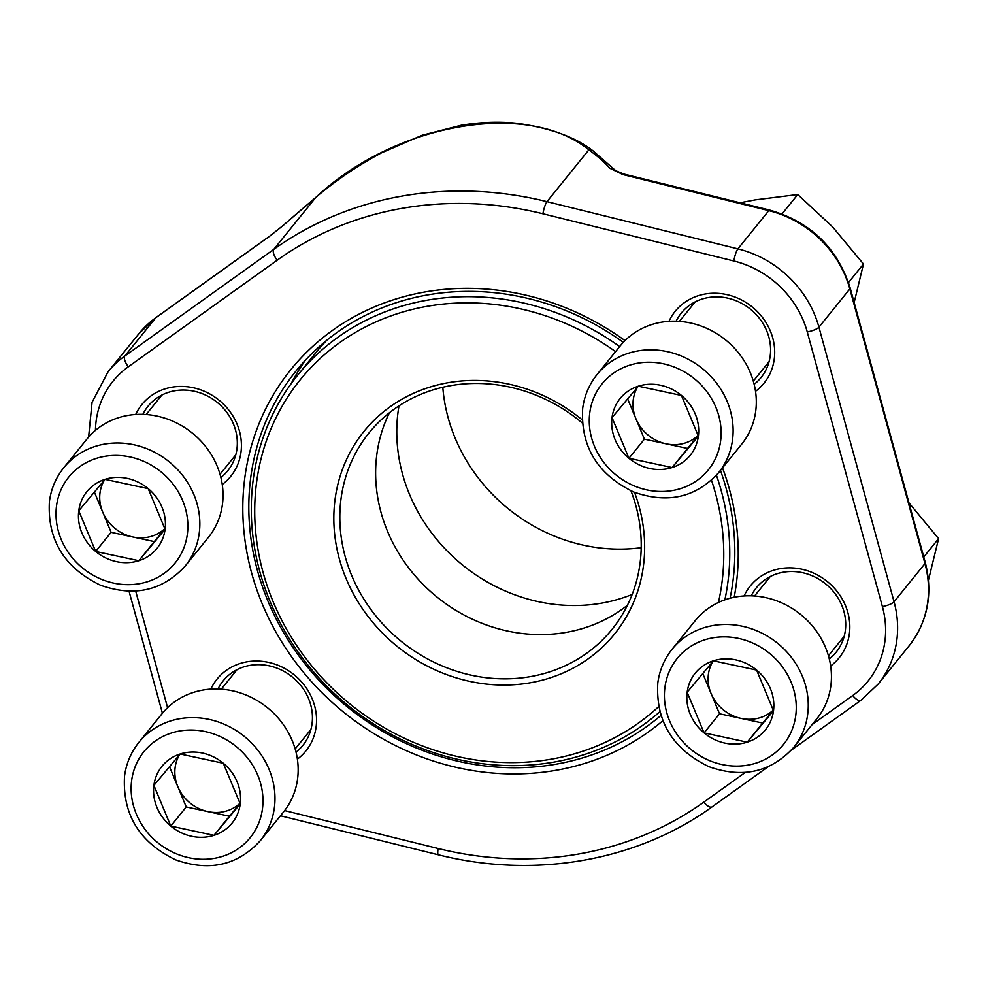 <?xml version="1.0" encoding="UTF-8"?>
<svg xmlns="http://www.w3.org/2000/svg" width="988" height="988" viewBox="0 0 988 988"><rect width="100%" height="100%" fill="white"/><g stroke="black" fill="none" stroke-linecap="round" stroke-linejoin="round"><path stroke-width="1.48" d="M704.074 732.898A45.102 40.94 39 0 1 687.166 692.23A45.102 40.94 39 0 1 713.422 660.824A45.102 40.94 39 0 1 756.598 670.086A45.102 40.94 39 0 1 773.505 710.755A45.102 40.94 39 0 1 747.237 742.161A45.102 40.94 39 0 1 704.074 732.898L687.166 692.23L713.422 660.824L756.598 670.086L773.505 710.755L747.237 742.161L704.074 732.898L719.523 713.793L702.777 673.52M695.342 620.526A78.114 70.914 39 0 1 800.688 614.511A78.114 70.914 39 0 1 816.829 718.77L793.648 747.434A78.114 70.914 39 0 0 777.507 643.176A78.114 70.914 39 0 0 672.161 649.178L695.342 620.526M712.817 661.552A39.063 35.457 -141 0 0 711.064 693.465A39.063 35.457 -141 0 0 741.111 718.424L719.523 713.793M773.357 710.298L762.687 723.055L741.111 718.424A39.063 35.457 -141 0 0 773.283 710.051M747.237 742.161L762.687 723.055M95.663 551.452A45.102 40.94 39 0 1 78.768 510.771A45.102 40.94 39 0 1 105.024 479.365A45.102 40.94 39 0 1 148.2 488.628A45.102 40.94 39 0 1 165.095 529.296A45.102 40.94 39 0 1 138.839 560.715A45.102 40.94 39 0 1 95.663 551.452L78.768 510.771L105.024 479.365L148.2 488.628L165.095 529.296L138.839 560.715L95.663 551.452L111.125 532.334L94.379 492.061M86.944 439.067A78.114 70.914 39 0 1 192.29 433.053A78.114 70.914 39 0 1 208.431 537.311L185.25 565.976A78.114 70.914 39 0 0 169.096 461.717A78.114 70.914 39 0 0 63.763 467.732L86.944 439.067M104.419 480.094A39.063 35.457 -141 0 0 102.666 512.006A39.063 35.457 -141 0 0 132.701 536.966L111.125 532.334M164.959 528.839L154.289 541.597L132.701 536.966A39.063 35.457 -141 0 0 164.885 528.592M138.839 560.715L154.289 541.597M170.801 826.079A45.102 40.94 39 0 1 153.893 785.398A45.102 40.94 39 0 1 180.149 753.992A45.102 40.94 39 0 1 223.325 763.255A45.102 40.94 39 0 1 240.232 803.923A45.102 40.94 39 0 1 213.964 835.342A45.102 40.94 39 0 1 170.801 826.079L153.893 785.398L180.149 753.992L223.325 763.255L240.232 803.923L213.964 835.342L170.801 826.079L186.25 806.961L169.504 766.688M162.081 713.694A78.114 70.914 39 0 1 267.415 707.68A78.114 70.914 39 0 1 283.556 811.938L260.375 840.603A78.114 70.914 39 0 0 244.234 736.344A78.114 70.914 39 0 0 138.9 742.359L162.081 713.694M179.544 754.721A39.063 35.457 -141 0 0 177.803 786.633A39.063 35.457 -141 0 0 207.838 811.593L186.25 806.961M240.096 803.466L229.426 816.224L207.838 811.593A39.063 35.457 -141 0 0 240.022 803.219M213.964 835.342L229.426 816.224M628.936 458.284A45.102 40.94 39 0 1 612.029 417.603A45.102 40.94 39 0 1 638.297 386.197A45.102 40.94 39 0 1 681.461 395.459A45.102 40.94 39 0 1 698.368 436.128A45.102 40.94 39 0 1 672.112 467.546A45.102 40.94 39 0 1 628.936 458.284L612.029 417.603L638.297 386.197L681.461 395.459L698.368 436.128L672.112 467.546L628.936 458.284L644.398 439.166L627.652 398.893M620.217 345.899A78.114 70.914 39 0 1 725.55 339.884A78.114 70.914 39 0 1 741.704 444.143L718.523 472.807A78.114 70.914 39 0 0 702.369 368.549A78.114 70.914 39 0 0 597.036 374.563L620.217 345.899M637.68 386.926A39.063 35.457 -141 0 0 635.939 418.838A39.063 35.457 -141 0 0 665.974 443.797L644.398 439.166M698.232 435.671L687.562 448.429L665.974 443.797A39.063 35.457 -141 0 0 698.158 435.424M672.112 467.546L687.562 448.429M923.768 556.997L938.6 538.658L928.473 580.104M908.948 502.818L938.6 538.658M722.524 467.855A256.818 233.131 39 0 1 729.453 489.406A256.818 233.131 39 0 1 734.183 597.283M662.837 720.721A256.818 233.131 39 0 1 326.126 696.75A256.818 233.131 39 0 1 293.275 366.684A256.818 233.131 39 0 1 625.009 340.601M744.1 595.949A57.131 51.858 39 0 1 798.551 568.594A57.131 51.858 39 0 1 847.865 612.585A57.131 51.858 39 0 1 830.661 665.961M668.975 321.335A57.131 51.858 39 0 1 723.414 293.967A57.131 51.858 39 0 1 772.74 337.97A57.131 51.858 39 0 1 755.524 391.334M210.839 689.13A57.131 51.858 39 0 1 265.278 661.762A57.131 51.858 39 0 1 314.604 705.765A57.131 51.858 39 0 1 297.388 759.13M135.702 414.503A57.131 51.858 39 0 1 190.153 387.148A57.131 51.858 39 0 1 239.467 431.139A57.131 51.858 39 0 1 222.251 484.503M315.37 197.761A9.769 2.828 50 0 1 315.641 197.6A223.523 22.798 -38.2 0 0 283.321 225.375A9.769 4.681 48.6 0 0 282.877 225.684L315.37 197.761C335.327 180.779 357.31 165.836 381.331 152.942L422.037 135.294L461.149 125.278C480.563 122.092 499.249 121.438 517.193 123.327C550.106 127.921 575.399 137.11 593.059 150.88A9.769 7.237 125.7 0 0 588.836 149.867C527.703 99.739 394.657 123.13 315.641 197.6L273.762 249.384A356.421 323.545 39 0 1 546.957 201.651L737.888 248.853A103.999 94.403 39 0 1 818.929 327.164L894.054 601.791A103.999 94.403 39 0 1 878.159 684.091L909.071 645.868A103.999 94.403 -141 0 0 924.966 563.568L894.054 601.791A9.769 2.544 164.7 0 1 882.395 606.558L807.258 331.931A94.231 85.536 -141 0 0 733.837 260.98L542.906 213.779A346.652 314.69 -141 0 0 277.196 260.202L128.329 366.77A94.231 85.536 -141 0 0 95.441 430.385M305.329 360.287A251.94 228.697 -141 0 0 291.089 383.776M730.07 598.246A251.94 228.697 -141 0 0 726.192 488.603A251.94 228.697 -141 0 0 720.462 470.399M623.317 342.33A251.94 228.697 -141 0 0 295.931 371.13A251.94 228.697 -141 0 0 332.079 693.477A251.94 228.697 -141 0 0 660.935 715.46M220.88 477.488A51.265 46.535 -141 0 0 227.734 470.745A51.265 46.535 -141 0 0 235.564 430.175A51.265 46.535 -141 0 0 196.871 391.903A51.265 46.535 -141 0 0 148.015 406.266A51.265 46.535 -141 0 0 142.852 414.38M296.017 752.103A51.265 46.535 -141 0 0 302.859 745.372A51.265 46.535 -141 0 0 310.689 704.802A51.265 46.535 -141 0 0 271.996 666.53A51.265 46.535 -141 0 0 223.14 680.893A51.265 46.535 -141 0 0 217.99 689.007M754.153 384.307A51.265 46.535 -141 0 0 761.007 377.577A51.265 46.535 -141 0 0 768.837 337.007A51.265 46.535 -141 0 0 730.144 298.734A51.265 46.535 -141 0 0 681.275 313.097A51.265 46.535 -141 0 0 676.125 321.211M829.278 658.934A51.265 46.535 -141 0 0 836.132 652.204A51.265 46.535 -141 0 0 843.962 611.634A51.265 46.535 -141 0 0 805.269 573.361A51.265 46.535 -141 0 0 756.413 587.724A51.265 46.535 -141 0 0 751.25 595.826M269.576 236.293L155.808 317.741A103.999 94.403 -141 0 0 138.95 333.623L156.141 317.432L269.909 235.984A9.769 3.977 54.4 0 0 269.576 236.293L283.321 225.375M807.258 331.931A9.769 2.544 164.7 0 0 818.929 327.164L849.828 288.941A9.769 2.544 -15.3 0 0 850.162 287.953L925.299 562.58A9.769 2.544 -15.3 0 1 924.966 563.568L849.828 288.941A103.999 94.403 -141 0 0 768.8 210.642L622.872 174.567A9.769 1.877 -76.1 0 1 623.737 174.024L769.664 210.098A9.769 1.877 -76.1 0 0 768.8 210.642L737.888 248.853A9.769 1.877 103.9 0 0 733.837 260.98M593.059 150.88L615.709 170.702A9.769 8.2 137.9 0 0 609.942 168.306L622.872 174.567M634.531 492.345A161.118 146.261 39 0 1 493.654 684.721A161.118 146.261 39 0 1 341.045 473.351A161.118 146.261 39 0 1 582.105 419.752M615.573 351.629A243.147 220.719 -141 0 0 300.253 379.75A243.147 220.719 -141 0 0 338.365 693.996A243.147 220.719 -141 0 0 658.638 706.655M718.437 602.482A243.147 220.719 -141 0 0 711.496 480.23M716.448 475.24A248.025 225.153 39 0 1 724.859 599.852M659.823 711.731A248.025 225.153 39 0 1 334.759 693.922A248.025 225.153 39 0 1 297.672 375.181A248.025 225.153 39 0 1 619.661 346.59M326.88 340.168A248.025 225.153 -141 0 0 315.703 352.877L297.672 375.181M442.809 387.259A167.96 152.473 -141 0 0 641.212 547.71M398.991 405.87A167.96 152.473 -141 0 0 462.903 565.297A167.96 152.473 -141 0 0 632.172 594.455M389.42 412.762A156.24 141.827 -141 0 0 389.074 413.466A156.24 141.827 -141 0 0 437.141 597.16A156.24 141.827 -141 0 0 626.812 605.755A156.24 141.827 -141 0 0 627.429 605.261M582.278 422.988A156.24 141.827 -141 0 0 369.043 432.892A156.24 141.827 -141 0 0 401.338 641.422A156.24 141.827 -141 0 0 612.004 629.393A156.24 141.827 -141 0 0 630.986 490.851M740.037 202.775L755.116 199.897L797.748 194.525L832.563 226.857L863.475 264.031L854.151 302.526M782.027 213.951L797.748 194.525M848.519 282.519L863.475 264.031M174.468 304.304L176.247 303.032M664.912 687.45A68.357 62.046 -141 0 0 755.956 763.131A68.357 62.046 -141 0 0 770.134 653.883A68.357 62.046 -141 0 0 664.912 687.45M56.514 506.004A68.357 62.046 -141 0 0 147.558 581.685A68.357 62.046 -141 0 0 161.736 472.437A68.357 62.046 -141 0 0 56.514 506.004M131.639 780.619A68.357 62.046 -141 0 0 222.683 856.3A68.357 62.046 -141 0 0 236.861 747.064A68.357 62.046 -141 0 0 131.639 780.619M589.774 412.836A68.357 62.046 -141 0 0 680.818 488.517A68.357 62.046 -141 0 0 695.009 379.269A68.357 62.046 -141 0 0 589.774 412.836M609.942 168.306A223.523 83.338 9.4 0 0 588.836 149.867L546.957 201.651A9.769 1.877 103.9 0 0 542.906 213.779M156.141 317.432A9.769 3.977 54.4 0 0 155.808 317.741L124.896 355.952L273.762 249.384A9.769 3.977 54.4 0 0 277.196 260.202M138.95 333.623L108.038 371.834A103.999 94.403 39 0 1 124.896 355.952A9.769 3.977 54.4 0 0 128.329 366.77M284.643 810.568L438.141 848.519A346.652 314.69 -141 0 0 703.851 802.095L745.273 772.443M812.136 724.575L852.718 695.527A94.231 85.536 -141 0 0 882.395 606.558M135.677 591.071L167.589 707.692M438.141 848.519A9.769 1.877 103.9 0 0 438.376 854.805C534.57 879.085 637.013 861.227 712.113 806.85L768.071 766.787M703.851 802.095A9.769 3.977 54.4 0 0 712.113 806.85M852.718 695.527A9.769 3.977 54.4 0 0 860.968 700.282L878.159 684.091M828.426 655.76L844.197 636.26M754.536 595.999L770.307 576.498M672.161 649.178C664.294 659.021 659.502 670.296 657.798 683.017C655.649 721.302 672.68 749.188 708.915 766.676C742.717 778.618 770.961 772.208 793.648 747.434M220.028 474.302L235.799 454.801M146.138 414.54L161.909 395.039M63.763 467.732C55.896 477.562 51.104 488.838 49.4 501.558C47.251 539.843 64.282 567.73 100.517 585.217C134.306 597.16 162.563 590.75 185.25 565.976M295.165 748.929L310.936 729.428M221.275 689.167L237.046 669.666M138.9 742.359C131.021 752.189 126.229 763.465 124.525 776.185C122.376 814.47 139.407 842.356 175.642 859.844C209.444 871.787 237.688 865.377 260.375 840.603M753.301 381.133L769.072 361.633M679.411 321.372L695.182 301.871M597.036 374.563C589.169 384.394 584.377 395.669 582.673 408.39C580.512 446.675 597.555 474.561 633.79 492.049C667.579 503.991 695.824 497.582 718.523 472.807M925.299 562.58C933.154 593.776 927.744 621.551 909.071 645.868M282.877 225.684L269.909 235.984M850.162 287.953C837.429 247.877 810.592 221.929 769.664 210.098M623.737 174.024L615.709 170.702M108.038 371.834L92.069 402.264L88.599 437.116M129.045 591.219L162.427 713.262M280.456 815.767L438.376 854.805M791.351 750.127L860.968 700.282"/></g></svg>
